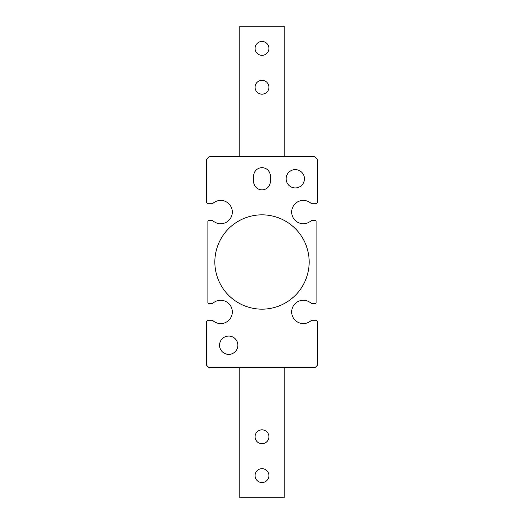 <?xml version="1.0" encoding="UTF-8"?>
<svg xmlns="http://www.w3.org/2000/svg" width="524" height="524" viewBox="0 0 524 524"><rect width="100%" height="100%" fill="white"/><g stroke="black" fill="none" stroke-linecap="round" stroke-linejoin="round"><path stroke-width="0.79" d="M262 80.296A6.936 6.936 0 0 0 255.064 87.233A6.936 6.936 0 0 0 262 94.163A6.936 6.936 0 0 0 268.936 87.233A6.936 6.936 0 0 0 262 80.296M262 41.455A6.936 6.936 0 0 0 255.064 48.391A6.936 6.936 0 0 0 262 55.328A6.936 6.936 0 0 0 268.936 48.391A6.936 6.936 0 0 0 262 41.455M284.191 156.584L284.191 26.2L239.809 26.2L239.809 156.584M207.904 221.495L207.904 302.505L207.904 221.495A1.107 1.107 0 0 1 209.017 220.388L212.508 220.388L209.017 220.388M311.492 220.388A11.652 11.652 0 0 1 295.064 220.277A11.652 11.652 0 0 1 295.064 203.856A11.652 11.652 0 0 1 311.492 203.744A11.652 11.652 0 0 0 291.685 212.063A11.652 11.652 0 0 0 311.492 220.388L314.983 220.388A1.107 1.107 0 0 1 316.096 221.495L316.096 302.505A1.107 1.107 0 0 1 314.983 303.612L311.492 303.612L314.983 303.612M311.492 320.256A11.652 11.652 0 0 1 295.064 320.144A11.652 11.652 0 0 1 295.064 303.724A11.652 11.652 0 0 1 311.492 303.612A11.652 11.652 0 0 0 291.685 311.937A11.652 11.652 0 0 0 311.492 320.256L316.372 320.256L317.485 321.369L317.485 365.195L315.265 367.416L208.735 367.416L206.515 365.195L206.515 321.369L207.628 320.256L212.508 320.256A11.652 11.652 0 0 0 228.936 320.144A11.652 11.652 0 0 0 228.936 303.724A11.652 11.652 0 0 0 212.508 303.612L209.017 303.612A1.107 1.107 0 0 1 207.904 302.505M262 429.837A6.936 6.936 0 0 0 255.064 436.767A6.936 6.936 0 0 0 262 443.704A6.936 6.936 0 0 0 268.936 436.767A6.936 6.936 0 0 0 262 429.837M262 468.672A6.936 6.936 0 0 0 255.064 475.609A6.936 6.936 0 0 0 262 482.545A6.936 6.936 0 0 0 268.936 475.609A6.936 6.936 0 0 0 262 468.672M284.191 367.416L284.191 497.8L239.809 497.8L239.809 367.416M304.444 178.776A9.157 9.157 0 0 1 295.287 187.933A9.157 9.157 0 0 1 286.137 178.776A9.157 9.157 0 0 1 295.287 169.619A9.157 9.157 0 0 1 304.444 178.776M237.863 345.224A9.157 9.157 0 0 1 228.713 354.381A9.157 9.157 0 0 1 219.556 345.224A9.157 9.157 0 0 1 228.713 336.067A9.157 9.157 0 0 1 237.863 345.224M309.16 262A47.16 47.16 0 0 1 262 309.16A47.16 47.16 0 0 1 214.84 262A47.16 47.16 0 0 1 262 214.84A47.16 47.16 0 0 1 309.16 262M270.325 181.553A8.325 8.325 0 0 1 262 189.871A8.325 8.325 0 0 1 253.675 181.553L253.675 176.005A8.325 8.325 0 0 1 262 167.68A8.325 8.325 0 0 1 270.325 176.005L270.325 181.553M316.096 302.505L316.096 221.495M212.508 220.388A11.652 11.652 0 0 0 228.936 220.277A11.652 11.652 0 0 0 228.936 203.856A11.652 11.652 0 0 0 212.508 203.744L207.628 203.744L206.515 202.631L206.515 159.355L209.292 156.584L314.708 156.584L317.485 159.355L317.485 202.631L316.372 203.744L311.492 203.744"/></g></svg>
